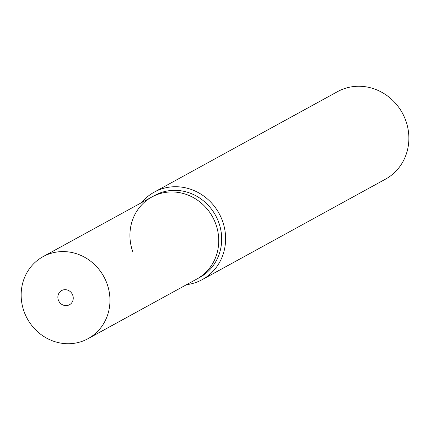<?xml version="1.0" encoding="UTF-8"?>
<svg xmlns="http://www.w3.org/2000/svg" width="430" height="430" viewBox="0 0 430 430"><rect width="100%" height="100%" fill="white"/><g stroke="black" fill="none" stroke-linecap="round" stroke-linejoin="round"><path stroke-width="0.64" d="M154.268 192.119L337.518 91.654A49.896 46.58 61.3 0 1 402.76 113.778A49.896 46.58 61.3 0 1 385.49 179.159L202.24 279.624A49.896 46.58 -118.7 0 0 219.51 214.248A49.896 46.58 -118.7 0 0 154.268 192.119A49.896 46.58 -118.7 0 0 141.551 202.648M186.529 284.681A49.896 46.58 -118.7 0 0 202.24 279.624M153.333 196.23A46.779 43.672 61.3 0 1 215.951 216.134A46.779 43.672 61.3 0 1 198.273 278.205M132.725 251.588A46.779 43.672 61.3 0 1 151.844 197.004A46.779 43.672 61.3 0 1 213.011 217.747A46.779 43.672 61.3 0 1 196.822 279.038L88.048 338.673A46.779 43.672 61.3 0 1 26.88 317.931A46.779 43.672 61.3 0 1 43.07 256.64A46.779 43.672 61.3 0 1 104.237 277.382A46.779 43.672 61.3 0 1 88.048 338.673M72.261 294.142A8.105 7.568 61.3 0 1 69.456 304.768A8.105 7.568 61.3 0 1 58.856 301.172A8.105 7.568 61.3 0 1 61.662 290.546A8.105 7.568 61.3 0 1 72.261 294.142M151.844 197.004L154.784 195.392A46.779 43.672 61.3 0 1 215.951 216.134A46.779 43.672 61.3 0 1 199.762 277.425L196.822 279.038A46.779 43.672 61.3 0 0 213.011 217.747A46.779 43.672 61.3 0 0 151.844 197.004L43.07 256.64"/></g></svg>
